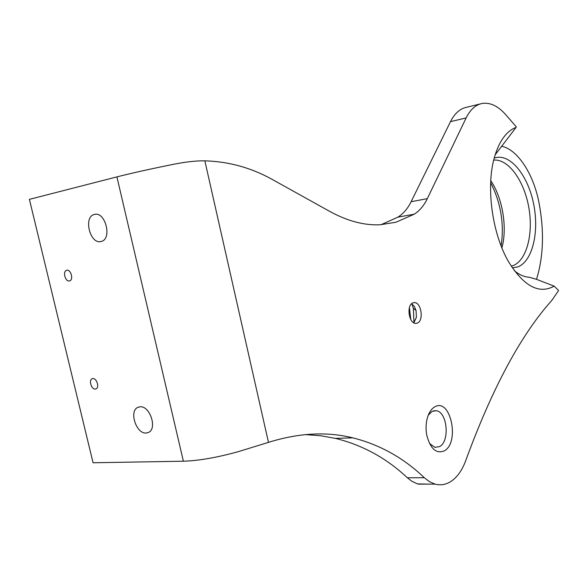 <?xml version="1.0" encoding="UTF-8"?>
<svg xmlns="http://www.w3.org/2000/svg" width="588" height="588" viewBox="0 0 588 588"><rect width="100%" height="100%" fill="white"/><g stroke="black" fill="none" stroke-linecap="round" stroke-linejoin="round"><path stroke-width="0.88" d="M409.41 307.627L410.777 319.497M411.798 303.82L413.379 308.384L413.967 322.672M411.622 303.717L414.261 306.297L416.047 310.442L416.414 317.336L413.82 322.812M413.004 302.849L414.503 302.607C421.449 302.445 423.948 320.923 417.274 323.106L415.598 323.378C408.66 323.415 406.308 304.804 413.004 302.849M501.13 245.96C504.364 223.785 500.873 202.713 490.657 182.743M490.76 180.641L490.767 180.648C502.608 197.98 507.51 227.696 501.902 247.893M434.914 406.786C450.658 397.561 460.095 442.735 444.219 450.915C436.134 454.039 430.306 448.747 426.741 435.046C425.668 428.99 425.888 423.213 427.41 417.723C429.056 412.276 431.555 408.631 434.914 406.786M429.468 443.44L434.892 447.365L439.545 446.608C450.085 441.441 447.336 411.828 436.237 410.711L432.106 411.387L428.285 415.15M494.214 158.106L495.941 157.599C511.075 154.1 528.237 176.231 533.691 204.256C539.343 232.223 532.456 261.248 517.918 266.879L512.369 267.907M511.244 266.188L513.037 265.629C526.804 260.352 533.61 233.495 528.722 207.013C524.004 180.501 508.289 158.672 493.707 160.12M69.384 280.946C65.283 281.946 62.468 271.377 66.562 270.348L66.826 270.282C70.913 269.231 73.765 279.815 69.685 280.866L69.384 280.946M95.329 389.058C91.419 389.646 88.472 380.032 92.169 378.753L92.816 378.599C96.711 377.959 99.695 387.595 96.006 388.889L95.329 389.058M94.492 214.429L94.227 214.495C83.187 216.921 90.008 244.439 100.901 241.528L101.423 241.396C112.382 238.838 105.303 211.202 94.492 214.429M139.981 406.808L137.908 407.337C128.728 410.916 136.196 434.091 146.177 433.033L148.499 432.437C157.599 428.733 149.867 405.455 139.981 406.808M505.878 114.836C498.323 106.244 490.598 102.422 482.689 103.378L482.233 103.459C475.663 104.723 470.304 109.552 466.144 117.931L427.322 198.641C423.941 205.638 419.575 210.827 414.224 214.201L396.003 222.22L380.348 224.741C364.479 225.571 347.699 221.176 330.008 211.548L272.736 179.715C251.613 167.852 228.982 161.56 204.852 160.825L268.473 442.367C298.711 432.922 326.81 431.408 352.771 437.84C379.775 444.624 403.611 457.92 424.293 477.713L429.6 481.763L435.157 484.137C440.574 485.534 445.748 484.688 450.687 481.609C457.214 477.346 462.271 470.209 465.872 460.206C492.34 387.984 521.005 334.697 551.853 300.365L558.6 290.479L554.175 286.158C538.983 294.456 523.761 286.29 508.51 261.645C492.185 233.671 485.842 187.072 494.346 157.635C499.087 141.216 506.334 131.131 516.088 127.383L516.22 126.765L505.878 114.836M305.385 434.605L320.666 435.737L335.432 438.383C362.583 445.072 386.551 458.199 407.344 477.772L411.901 481.3L417.473 483.887L428.211 484.13M414.224 214.201L397.878 217.148L381.039 224.704M397.878 217.148C403.28 213.797 407.697 208.644 411.122 201.706L427.322 198.641M466.144 117.931L450.504 121.635L411.122 201.706M450.504 121.635C454.722 113.315 460.154 108.508 466.791 107.222L480.352 103.914M268.473 442.367L238.677 451.547C217.281 457.508 198.854 460.727 183.39 461.212L93.066 462.763L29.4 199.361L116.916 176.885C131.999 173.063 150.69 168.903 172.99 164.412C185.183 161.928 195.797 160.73 204.852 160.825M536.513 279.337C543.525 256.537 544.348 230.966 538.976 202.625C533.507 174.099 517.741 149.484 501.564 146.228M516.088 127.383L495.177 154.784M514.338 270.7C519.366 274.846 524.356 277.029 529.303 277.249L536.41 279.293L554.175 286.158M183.39 461.212L116.916 176.885M424.293 477.713L407.344 477.772M416.047 310.442L413.379 308.384M416.414 317.336L414.092 321.952M414.503 302.607L413.268 302.754M95.094 214.319L94.227 214.495M138.687 407.036L137.908 407.337M436.237 410.711L433.466 410.843M352.771 437.84L335.432 438.383M435.157 484.137L418.274 484.122"/></g></svg>
